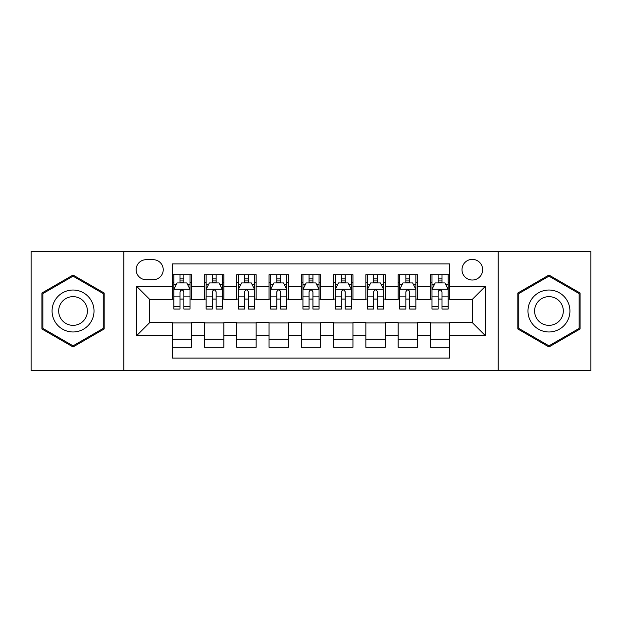 <?xml version="1.0" encoding="UTF-8"?>
<svg xmlns="http://www.w3.org/2000/svg" width="622" height="622" viewBox="0 0 622 622"><rect width="100%" height="100%" fill="white"/><g stroke="black" fill="none" stroke-linecap="round" stroke-linejoin="round"><path stroke-width="0.93" d="M472.323 259.374A10.325 10.325 0 0 0 461.998 269.699A10.325 10.325 0 0 0 472.323 280.024A10.325 10.325 0 0 0 482.649 269.699A10.325 10.325 0 0 0 472.323 259.374M498.136 370.689L590.9 370.689L590.9 251.311L498.136 251.311L498.136 370.689L123.864 370.689L123.864 251.311L31.1 251.311L31.1 370.689L123.864 370.689M449.737 274.699L430.377 274.699L430.377 286.478L417.479 286.478L417.479 299.384L430.377 299.384L430.377 286.478M417.479 286.478L417.479 274.699L398.119 274.699L398.119 286.478L385.212 286.478L385.212 299.384L398.119 299.384L398.119 286.478M385.212 286.478L385.212 274.699L365.853 274.699L365.853 286.478L352.946 286.478L352.946 299.384L365.853 299.384L365.853 286.478M352.946 286.478L352.946 274.699L333.586 274.699L333.586 286.478L320.68 286.478L320.68 299.384L333.586 299.384L333.586 286.478M320.68 286.478L320.68 274.699L301.32 274.699L301.32 286.478L288.414 286.478L288.414 299.384L301.32 299.384L301.32 286.478M288.414 286.478L288.414 274.699L269.054 274.699L269.054 286.478L256.147 286.478L256.147 299.384L269.054 299.384L269.054 286.478M256.147 286.478L256.147 274.699L236.788 274.699L236.788 286.478L223.881 286.478L223.881 299.384L236.788 299.384L236.788 286.478M223.881 286.478L223.881 274.699L204.521 274.699L204.521 299.384L191.623 299.384L191.623 274.699L172.263 274.699M172.263 347.301L191.623 347.301L191.623 322.616L204.521 322.616L204.521 347.301L223.881 347.301L223.881 322.616L236.788 322.616L236.788 335.522L223.881 335.522M236.788 335.522L236.788 347.301L256.147 347.301L256.147 322.616L269.054 322.616L269.054 335.522L256.147 335.522M269.054 335.522L269.054 347.301L288.414 347.301L288.414 322.616L301.32 322.616L301.32 335.522L288.414 335.522M301.32 335.522L301.32 347.301L320.68 347.301L320.68 322.616L333.586 322.616L333.586 335.522L320.68 335.522M333.586 335.522L333.586 347.301L352.946 347.301L352.946 322.616L365.853 322.616L365.853 335.522L352.946 335.522M365.853 335.522L365.853 347.301L385.212 347.301L385.212 322.616L398.119 322.616L398.119 335.522L385.212 335.522M398.119 335.522L398.119 347.301L417.479 347.301L417.479 322.616L430.377 322.616L430.377 335.522L417.479 335.522M146.123 279.706L153.222 279.706A9.999 9.999 0 0 0 163.228 269.699A9.999 9.999 0 0 0 153.222 259.701L146.123 259.701A9.999 9.999 0 0 0 136.125 269.699A9.999 9.999 0 0 0 146.123 279.706M498.136 251.311L123.864 251.311M449.737 286.478L449.737 263.891L172.263 263.891L172.263 299.384L149.677 299.384L149.677 322.616L172.263 322.616L172.263 358.109L449.737 358.109L449.737 322.616L472.323 322.616L472.323 299.384L449.737 299.384L449.737 286.478L485.23 286.478L485.23 335.522L449.737 335.522M172.263 335.522L136.77 335.522L136.77 286.478L172.263 286.478M430.377 335.522L430.377 347.301L449.737 347.301M172.263 282.769L173.872 282.769M180.007 282.769L183.879 282.769M190.005 282.769L191.623 282.769M172.263 299.065L173.872 299.065M180.007 299.065L183.879 299.065M190.005 299.065L191.623 299.065M172.263 322.935L191.623 322.935M172.263 339.231L191.623 339.231M204.521 299.065L206.139 299.065M212.265 299.065L216.137 299.065M222.272 299.065L223.881 299.065M204.521 282.769L206.139 282.769M212.265 282.769L216.137 282.769M222.272 282.769L223.881 282.769M204.521 322.935L223.881 322.935M204.521 339.231L223.881 339.231M236.788 322.935L256.147 322.935M236.788 339.231L256.147 339.231M236.788 282.769L238.405 282.769M244.532 282.769L248.403 282.769M254.538 282.769L256.147 282.769M236.788 299.065L238.405 299.065M244.532 299.065L248.403 299.065M254.538 299.065L256.147 299.065M269.054 322.935L288.414 322.935M269.054 339.231L288.414 339.231M269.054 282.769L270.671 282.769M276.798 282.769L280.67 282.769M286.804 282.769L288.414 282.769M269.054 299.065L270.671 299.065M276.798 299.065L280.67 299.065M286.804 299.065L288.414 299.065M301.32 322.935L320.68 322.935M301.32 339.231L320.68 339.231M301.32 282.769L302.937 282.769M309.064 282.769L312.936 282.769M319.063 282.769L320.68 282.769M301.32 299.065L302.937 299.065M309.064 299.065L312.936 299.065M319.063 299.065L320.68 299.065M333.586 322.935L352.946 322.935M333.586 339.231L352.946 339.231M333.586 282.769L335.196 282.769M341.33 282.769L345.202 282.769M351.329 282.769L352.946 282.769M333.586 299.065L335.196 299.065M341.33 299.065L345.202 299.065M351.329 299.065L352.946 299.065M365.853 322.935L385.212 322.935M365.853 339.231L385.212 339.231M365.853 282.769L367.462 282.769M373.597 282.769L377.468 282.769M383.595 282.769L385.212 282.769M365.853 299.065L367.462 299.065M373.597 299.065L377.468 299.065M383.595 299.065L385.212 299.065M398.119 322.935L417.479 322.935M398.119 339.231L417.479 339.231M398.119 282.769L399.728 282.769M405.863 282.769L409.735 282.769M415.861 282.769L417.479 282.769M398.119 299.065L399.728 299.065M405.863 299.065L409.735 299.065M415.861 299.065L417.479 299.065M430.377 322.935L449.737 322.935M430.377 339.231L449.737 339.231M430.377 282.769L431.995 282.769M438.121 282.769L441.993 282.769M448.128 282.769L449.737 282.769M430.377 299.065L431.995 299.065M438.121 299.065L441.993 299.065M448.128 299.065L449.737 299.065M149.677 299.384L136.77 286.478M149.677 322.616L136.77 335.522M485.23 286.478L472.323 299.384M485.23 335.522L472.323 322.616M73.046 346.952L104.177 328.976L104.177 293.024L73.046 275.048L41.907 293.024L41.907 328.976L73.046 346.952M580.093 293.024L548.954 275.048L517.823 293.024L517.823 328.976L548.954 346.952L580.093 328.976L580.093 293.024M183.879 278.897L180.007 278.897M190.005 306.436L183.879 306.436L183.879 309.064L190.005 309.064L190.005 289.385L186.779 282.932L177.099 282.932L173.872 289.385L173.872 309.064L180.007 309.064L180.007 306.436L173.872 306.436M173.872 289.385L173.872 274.699M190.005 289.385L190.005 274.699M180.007 282.932L180.007 274.699M183.879 274.699L183.879 282.932M183.879 306.436L183.879 291.804C182.588 289.316 181.297 289.316 180.007 291.804L180.007 306.436M73.046 290.031A20.969 20.969 0 0 0 52.069 311A20.969 20.969 0 0 0 73.046 331.969A20.969 20.969 0 0 0 94.015 311A20.969 20.969 0 0 0 73.046 290.031M73.046 296.64A14.36 14.36 0 0 0 58.686 311A14.36 14.36 0 0 0 73.046 325.36A14.36 14.36 0 0 0 87.399 311A14.36 14.36 0 0 0 73.046 296.64M103.213 328.416L73.046 345.832L42.879 328.416L42.879 293.584L73.046 276.168L103.213 293.584L103.213 328.416M530.791 300.512A20.969 20.969 0 0 0 538.465 329.162A20.969 20.969 0 0 0 567.116 321.488A20.969 20.969 0 0 0 559.442 292.838A20.969 20.969 0 0 0 530.791 300.512M536.522 303.824A14.36 14.36 0 0 0 541.778 323.432A14.36 14.36 0 0 0 561.386 318.176A14.36 14.36 0 0 0 556.138 298.568A14.36 14.36 0 0 0 536.522 303.824M579.121 293.584L579.121 328.416L548.954 345.832L518.787 328.416L518.787 293.584L548.954 276.168L579.121 293.584M216.137 278.897L212.265 278.897M222.272 306.436L216.137 306.436L216.137 309.064L222.272 309.064L222.272 289.385L219.045 282.932L209.365 282.932L206.139 289.385L206.139 309.064L212.265 309.064L212.265 306.436L206.139 306.436M206.139 289.385L206.139 274.699M222.272 289.385L222.272 274.699M212.265 282.932L212.265 274.699M216.137 274.699L216.137 282.932M216.137 306.436L216.137 291.804C214.854 289.316 213.564 289.316 212.265 291.804L212.265 306.436M248.403 278.897L244.532 278.897M254.538 306.436L248.403 306.436L248.403 309.064L254.538 309.064L254.538 289.385L251.311 282.932L241.631 282.932L238.405 289.385L238.405 309.064L244.532 309.064L244.532 306.436L238.405 306.436M238.405 289.385L238.405 274.699M254.538 289.385L254.538 274.699M244.532 282.932L244.532 274.699M248.403 274.699L248.403 282.932M248.403 306.436L248.403 291.804C247.121 289.316 245.83 289.316 244.532 291.804L244.532 306.436M280.67 278.897L276.798 278.897M286.804 306.436L280.67 306.436L280.67 309.064L286.804 309.064L286.804 289.385L283.578 282.932L273.898 282.932L270.671 289.385L270.671 309.064L276.798 309.064L276.798 306.436L270.671 306.436M270.671 289.385L270.671 274.699M286.804 289.385L286.804 274.699M276.798 282.932L276.798 274.699M280.67 274.699L280.67 282.932M280.67 306.436L280.67 291.804C279.379 289.316 278.088 289.316 276.798 291.804L276.798 306.436M312.936 278.897L309.064 278.897M319.063 306.436L312.936 306.436L312.936 309.064L319.063 309.064L319.063 289.385L315.836 282.932L306.164 282.932L302.937 289.385L302.937 309.064L309.064 309.064L309.064 306.436L302.937 306.436M302.937 289.385L302.937 274.699M319.063 289.385L319.063 274.699M309.064 282.932L309.064 274.699M312.936 274.699L312.936 282.932M312.936 306.436L312.936 291.804C311.645 289.316 310.355 289.316 309.064 291.804L309.064 306.436M345.202 278.897L341.33 278.897M351.329 306.436L345.202 306.436L345.202 309.064L351.329 309.064L351.329 289.385L348.102 282.932L338.422 282.932L335.196 289.385L335.196 309.064L341.33 309.064L341.33 306.436L335.196 306.436M335.196 289.385L335.196 274.699M351.329 289.385L351.329 274.699M341.33 282.932L341.33 274.699M345.202 274.699L345.202 282.932M345.202 306.436L345.202 291.804C343.912 289.316 342.621 289.316 341.33 291.804L341.33 306.436M377.468 278.897L373.597 278.897M383.595 306.436L377.468 306.436L377.468 309.064L383.595 309.064L383.595 289.385L380.369 282.932L370.689 282.932L367.462 289.385L367.462 309.064L373.597 309.064L373.597 306.436L367.462 306.436M367.462 289.385L367.462 274.699M383.595 289.385L383.595 274.699M373.597 282.932L373.597 274.699M377.468 274.699L377.468 282.932M377.468 306.436L377.468 291.804C376.178 289.316 374.887 289.316 373.597 291.804L373.597 306.436M409.735 278.897L405.863 278.897M415.861 306.436L409.735 306.436L409.735 309.064L415.861 309.064L415.861 289.385L412.635 282.932L402.955 282.932L399.728 289.385L399.728 309.064L405.863 309.064L405.863 306.436L399.728 306.436M399.728 289.385L399.728 274.699M415.861 289.385L415.861 274.699M405.863 282.932L405.863 274.699M409.735 274.699L409.735 282.932M409.735 306.436L409.735 291.804C408.444 289.316 407.153 289.316 405.863 291.804L405.863 306.436M441.993 278.897L438.121 278.897M448.128 306.436L441.993 306.436L441.993 309.064L448.128 309.064L448.128 289.385L444.901 282.932L435.221 282.932L431.995 289.385L431.995 309.064L438.121 309.064L438.121 306.436L431.995 306.436M431.995 289.385L431.995 274.699M448.128 289.385L448.128 274.699M438.121 282.932L438.121 274.699M441.993 274.699L441.993 282.932M441.993 306.436L441.993 291.804C440.71 289.316 439.42 289.316 438.121 291.804L438.121 306.436M204.521 335.522L191.623 335.522M204.521 286.478L191.623 286.478M189.928 289.222L173.95 289.222M173.872 284.705L176.213 284.705M187.665 284.705L190.005 284.705M180.007 296.857L173.872 296.857M190.005 296.857L183.879 296.857M183.879 280.95L180.007 280.95M222.194 289.222L206.216 289.222M206.139 284.705L208.479 284.705M219.931 284.705L222.272 284.705M212.265 296.857L206.139 296.857M222.272 296.857L216.137 296.857M216.137 280.95L212.265 280.95M254.452 289.222L238.483 289.222M238.405 284.705L240.745 284.705M252.198 284.705L254.538 284.705M244.532 296.857L238.405 296.857M254.538 296.857L248.403 296.857M248.403 280.95L244.532 280.95M286.719 289.222L270.749 289.222M270.671 284.705L273.004 284.705M284.464 284.705L286.804 284.705M276.798 296.857L270.671 296.857M286.804 296.857L280.67 296.857M280.67 280.95L276.798 280.95M318.985 289.222L303.015 289.222M302.937 284.705L305.27 284.705M316.73 284.705L319.063 284.705M309.064 296.857L302.937 296.857M319.063 296.857L312.936 296.857M312.936 280.95L309.064 280.95M351.251 289.222L335.281 289.222M335.196 284.705L337.536 284.705M348.996 284.705L351.329 284.705M341.33 296.857L335.196 296.857M351.329 296.857L345.202 296.857M345.202 280.95L341.33 280.95M383.517 289.222L367.548 289.222M367.462 284.705L369.802 284.705M381.255 284.705L383.595 284.705M373.597 296.857L367.462 296.857M383.595 296.857L377.468 296.857M377.468 280.95L373.597 280.95M415.784 289.222L399.806 289.222M399.728 284.705L402.069 284.705M413.521 284.705L415.861 284.705M405.863 296.857L399.728 296.857M415.861 296.857L409.735 296.857M409.735 280.95L405.863 280.95M448.05 289.222L432.072 289.222M431.995 284.705L434.335 284.705M445.787 284.705L448.128 284.705M438.121 296.857L431.995 296.857M448.128 296.857L441.993 296.857M441.993 280.95L438.121 280.95"/></g></svg>
